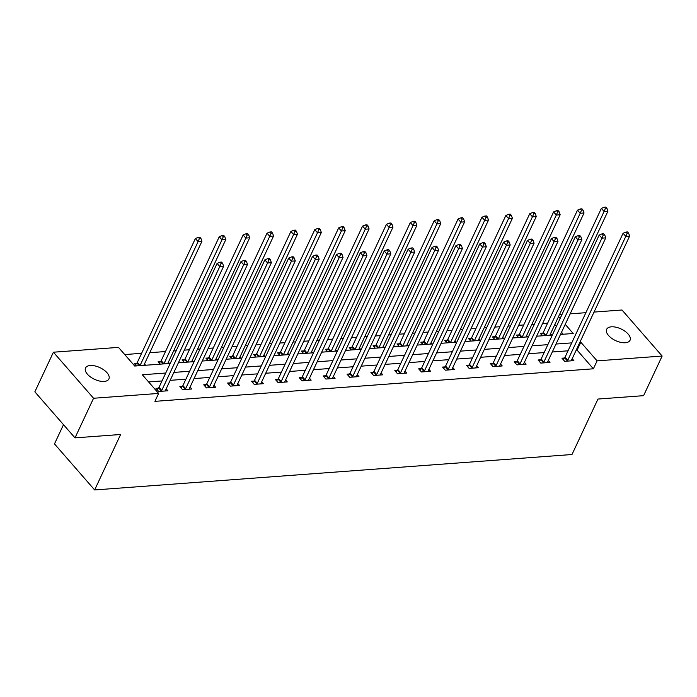 <?xml version="1.0" encoding="UTF-8"?>
<svg xmlns="http://www.w3.org/2000/svg" width="697" height="697" viewBox="0 0 697 697"><rect width="100%" height="100%" fill="white"/><g stroke="black" fill="none" stroke-linecap="round" stroke-linejoin="round"><path stroke-width="1.05" d="M625.287 342.75A12.912 6.43 -154.9 0 1 611.644 338.289A12.912 6.43 -154.9 0 1 606.651 329.306A12.912 6.43 -154.9 0 1 611.4 326.823A12.912 6.43 -154.9 0 1 625.043 331.284A12.912 6.43 -154.9 0 1 630.044 340.267A12.912 6.43 -154.9 0 1 625.287 342.75M104.158 381.433A12.912 6.43 -154.9 0 1 90.514 376.972A12.912 6.43 -154.9 0 1 85.522 367.99A12.912 6.43 -154.9 0 1 90.27 365.507A12.912 6.43 -154.9 0 1 103.914 369.968A12.912 6.43 -154.9 0 1 108.906 378.95A12.912 6.43 -154.9 0 1 104.158 381.433M63.497 424.682L54.488 443.911L94.644 489.947L571.993 454.514L597.974 399.05L643.592 395.661L662.15 356.045L597.085 360.872L580.81 342.21L579.887 342.279M94.644 489.947L120.625 434.484L75.006 437.873L34.85 391.827L53.408 352.212L118.473 347.385L134.748 366.047L170.234 363.416M547.607 323.173L542.554 323.547M534.407 324.157L531.872 324.34M523.726 324.95L518.673 325.325M510.526 325.926L507.991 326.118M499.845 326.719L494.792 327.093M486.645 327.703L484.11 327.886M475.964 328.496L470.911 328.871M462.756 329.472L460.229 329.664M452.083 330.265L447.021 330.639M438.875 331.249L436.348 331.432M428.193 332.042L423.14 332.417M414.994 333.018L412.458 333.21M404.312 333.811L399.259 334.185M391.113 334.795L388.577 334.978M380.431 335.588L375.378 335.963M367.232 336.564L364.697 336.756M356.55 337.357L351.497 337.731M343.342 338.341L340.816 338.524M332.669 339.134L327.607 339.509M319.461 340.11L316.935 340.302M308.78 340.903L303.726 341.277M295.58 341.887L293.045 342.07M284.899 342.68L279.845 343.055M271.699 343.656L269.164 343.848M261.018 344.449L255.965 344.823M247.818 345.424L245.283 345.616M237.137 346.226L232.084 346.601M223.937 347.202L221.402 347.394M213.256 347.995L208.203 348.369M200.048 348.97L197.521 349.162M189.366 349.763L184.313 350.147M176.167 350.748L173.631 350.94M165.485 351.541L149.75 352.708M141.604 353.309L124.737 354.564M559.464 314.643L562 314.46M570.146 313.85L585.881 312.683M594.036 312.082L621.994 309.999L662.15 356.045M563.237 334.238L561.521 332.269M556.406 326.405L554.812 324.584M136.412 365.925L134.26 363.468L136.743 363.276M145.595 365.245L144.479 363.965M160.293 364.148L158.149 361.691L160.624 361.508M169.476 363.468L168.36 362.187M184.174 362.379L182.03 359.922L184.505 359.73M193.357 361.699L192.241 360.419M208.054 360.602L205.911 358.145L208.386 357.962M217.246 359.922L216.131 358.641M231.944 358.833L229.792 356.376L232.275 356.184M241.127 358.153L240.012 356.873M255.825 357.056L253.673 354.599L256.156 354.416M265.008 356.376L263.893 355.095M279.706 355.287L277.563 352.83L280.037 352.638M288.889 354.607L287.774 353.327M303.587 353.51L301.444 351.053L303.918 350.87M312.77 352.83L311.655 351.549M327.468 351.741L325.325 349.284L327.799 349.092M336.66 351.061L335.545 349.781M351.358 349.964L349.206 347.507L351.689 347.324M360.541 349.284L359.425 348.003M375.239 348.195L373.087 345.738L375.57 345.546M384.422 347.515L383.306 346.235M399.12 346.418L396.976 343.961L399.451 343.778M408.303 345.738L407.187 344.457M423.001 344.649L420.857 342.192L423.332 342M432.184 343.969L431.068 342.689M446.882 342.88L444.738 340.415L447.213 340.232M456.073 342.192L454.958 340.911M470.763 341.103L468.619 338.646L471.102 338.454M479.954 340.424L478.839 339.143M494.652 339.334L492.5 336.869L494.983 336.686M503.835 338.646L502.72 337.365M518.533 337.557L516.39 335.1L518.864 334.908M527.716 336.878L526.601 335.597M542.414 335.788L540.271 333.323L542.745 333.14M551.597 335.1L550.482 333.819M165.738 373.026L142.345 374.759L158.628 393.422L154.917 401.35L593.374 368.8L577.099 350.129L576.175 350.199M568.029 350.809L552.294 351.976M544.148 352.577L528.413 353.745M520.258 354.355L504.523 355.522M496.377 356.123L480.642 357.291M472.496 357.901L456.762 359.068M448.615 359.669L432.881 360.837M424.734 361.447L409 362.614M400.845 363.215L385.11 364.383M376.964 364.993L361.229 366.16M353.083 366.761L337.348 367.929M329.202 368.539L313.467 369.706M305.321 370.307L289.586 371.475M281.431 372.076L265.696 373.252M257.55 373.853L241.815 375.021M233.669 375.622L217.934 376.798M209.788 377.399L194.054 378.567M185.907 379.168L170.173 380.344M162.026 380.945L148.609 381.939M158.446 388.168L155.971 388.351L158.681 391.461L167.864 390.782L166.182 388.848M182.326 386.391L179.852 386.574L182.562 389.684L191.745 389.004L190.063 387.079M206.207 384.622L203.733 384.805L206.443 387.915L215.634 387.236L213.953 385.302M230.097 382.845L227.614 383.028L230.332 386.138L239.515 385.458L237.834 383.533M253.978 381.076L251.495 381.259L254.213 384.369L263.396 383.69L261.715 381.756M277.859 379.299L275.385 379.482L278.094 382.592L287.277 381.912L285.596 379.987M301.74 377.53L299.266 377.713L301.975 380.823L311.158 380.144L309.477 378.21M325.621 375.753L323.147 375.936L325.856 379.046L335.048 378.366L333.366 376.441M349.511 373.984L347.028 374.167L349.746 377.277L358.929 376.598L357.247 374.664M373.392 372.207L370.909 372.39L373.627 375.509L382.81 374.82L381.128 372.895M397.273 370.438L394.798 370.621L397.508 373.731L406.691 373.052L405.009 371.118M421.154 368.661L418.679 368.844L421.389 371.963L430.572 371.274L428.89 369.349M445.034 366.892L442.56 367.075L445.27 370.185L454.461 369.506L452.771 367.572M468.924 365.115L466.441 365.298L469.151 368.417L478.342 367.728L476.661 365.803M492.805 363.346L490.322 363.529L493.04 366.639L502.223 365.96L500.542 364.026M516.686 361.569L514.203 361.752L516.921 364.871L526.104 364.183L524.423 362.257M540.567 359.8L538.093 359.983L540.802 363.093L549.985 362.414L548.304 360.48M564.448 358.023L561.974 358.206L564.683 361.325L573.875 360.637L572.185 358.711M75.006 437.873L93.564 398.257L53.408 352.212M593.374 368.8L597.085 360.872M158.628 393.422L93.564 398.257M571.74 342.88L556.006 344.048M547.859 344.658L532.125 345.825M523.97 346.426L508.235 347.594M500.089 348.204L484.354 349.371M476.208 349.972L460.473 351.14M452.327 351.75L436.592 352.917M428.446 353.518L412.711 354.686M404.556 355.296L388.821 356.463M380.675 357.064L364.94 358.232M356.794 358.842L341.06 360.009M332.913 360.61L317.179 361.778M309.032 362.388L293.298 363.555M285.151 364.156L269.408 365.324M261.262 365.934L245.527 367.101M237.381 367.702L221.646 368.87M213.5 369.48L197.765 370.647M189.619 371.248L173.884 372.416M560.501 334.438L573.213 333.497L565.232 324.349M560.118 318.485L558.524 316.656M178.38 362.806L194.114 361.638M202.269 361.037L218.004 359.87M226.15 359.26L241.885 358.092M250.031 357.491L265.766 356.324M273.912 355.714L289.647 354.546M297.793 353.945L313.528 352.778M321.674 352.168L337.409 351M345.564 350.399L361.299 349.232M369.445 348.622L385.18 347.454M393.326 346.853L409.061 345.686M417.207 345.076L432.942 343.909M441.088 343.307L456.823 342.14M464.977 341.53L480.712 340.363M488.858 339.761L504.593 338.594M512.739 337.984L528.474 336.817M536.62 336.215L552.355 335.048M577.099 350.129L580.81 342.21M161.155 391.278L161.355 391.034A2.021 1.159 138.9 0 0 161.748 390.442L219.799 266.515L223.624 266.237L165.572 390.154A2.021 1.159 138.9 0 0 165.407 390.738L165.389 390.965M157.156 389.71L158.646 387.924A2.021 1.159 138.9 0 0 159.029 387.332L217.081 263.405L219.799 266.515L221.097 263.44L222.622 263.327L221.541 262.081L220.008 262.194L221.097 263.44M220.008 262.194L217.081 263.405M223.624 266.237L222.622 263.327M143.826 365.376A2.021 1.159 -41.1 0 1 143.87 365.272L201.921 241.345L198.087 241.632L195.378 238.522L137.326 362.44A2.021 1.159 -41.1 0 1 136.943 363.041L135.453 364.827M199.394 238.548L200.919 238.435L199.839 237.198L198.305 237.311L199.394 238.548L198.087 241.632L140.045 365.55A2.021 1.159 -41.1 0 1 139.992 365.655M200.919 238.435L201.921 241.345M195.378 238.522L198.305 237.311M185.045 389.501L185.236 389.266A2.021 1.159 138.9 0 0 185.629 388.665L243.68 264.747L247.505 264.459L189.453 388.377A2.021 1.159 138.9 0 0 189.288 388.961L189.27 389.187M181.037 387.941L182.527 386.155A2.021 1.159 138.9 0 0 182.919 385.554L240.962 261.636L243.68 264.747L244.978 261.663L246.511 261.549L245.422 260.303L243.889 260.417L244.978 261.663M243.889 260.417L240.962 261.636M247.505 264.459L246.511 261.549M208.926 387.732L209.126 387.488A2.021 1.159 138.9 0 0 209.509 386.896L267.561 262.969L271.386 262.691L213.334 386.608A2.021 1.159 138.9 0 0 213.169 387.192L213.151 387.419M204.918 386.164L206.408 384.378A2.021 1.159 138.9 0 0 206.8 383.786L264.851 259.859L267.561 262.969L268.859 259.894L270.392 259.781L269.303 258.535L267.77 258.648L268.859 259.894M267.77 258.648L264.851 259.859M271.386 262.691L270.392 259.781M167.707 363.599A2.021 1.159 -41.1 0 1 167.75 363.494L225.802 239.576L221.977 239.855L219.259 236.745L161.207 360.671A2.021 1.159 -41.1 0 1 160.824 361.264L159.334 363.05M223.275 236.78L224.8 236.666L223.72 235.42L222.186 235.534L223.275 236.78L221.977 239.855L163.926 363.782A2.021 1.159 -41.1 0 1 163.873 363.886M224.8 236.666L225.802 239.576M219.259 236.745L222.186 235.534M191.588 361.83A2.021 1.159 -41.1 0 1 191.631 361.726L249.683 237.799L245.858 238.086L243.14 234.976L185.097 358.894A2.021 1.159 -41.1 0 1 184.705 359.495L183.215 361.281M247.156 235.002L248.69 234.889L247.601 233.652L246.067 233.765L247.156 235.002L245.858 238.086L187.807 362.004A2.021 1.159 -41.1 0 1 187.754 362.109M248.69 234.889L249.683 237.799M243.14 234.976L246.067 233.765M232.807 385.955L233.007 385.72A2.021 1.159 138.9 0 0 233.39 385.119L291.442 261.201L295.267 260.913L237.224 384.831A2.021 1.159 138.9 0 0 237.058 385.415L237.032 385.641M228.808 384.395L230.289 382.609A2.021 1.159 138.9 0 0 230.681 382.008L288.732 258.09L291.442 261.201L292.74 258.117L294.273 258.003L293.184 256.757L291.66 256.879L292.74 258.117M291.66 256.879L288.732 258.09M295.267 260.913L294.273 258.003M256.688 384.186L256.888 383.942A2.021 1.159 138.9 0 0 257.28 383.35L315.323 259.423L319.156 259.145L261.105 383.062A2.021 1.159 138.9 0 0 260.939 383.646L260.922 383.873M252.689 382.618L254.178 380.832A2.021 1.159 138.9 0 0 254.562 380.24L312.613 256.313L315.323 259.423L316.621 256.348L318.154 256.235L317.074 254.989L315.541 255.102L316.621 256.348M315.541 255.102L312.613 256.313M319.156 259.145L318.154 256.235M280.569 382.409L280.769 382.174A2.021 1.159 138.9 0 0 281.161 381.573L339.204 257.655L343.037 257.367L284.986 381.285A2.021 1.159 138.9 0 0 284.82 381.869L284.803 382.095M276.57 380.85L278.059 379.063A2.021 1.159 138.9 0 0 278.443 378.462L336.494 254.544L339.204 257.655L340.511 254.571L342.035 254.457L340.955 253.211L339.422 253.333L340.511 254.571M339.422 253.333L336.494 254.544M343.037 257.367L342.035 254.457M215.469 360.053A2.021 1.159 -41.1 0 1 215.521 359.948L273.564 236.03L269.739 236.309L267.029 233.199L208.978 357.125A2.021 1.159 -41.1 0 1 208.586 357.718L207.105 359.513M271.037 233.234L272.571 233.12L271.481 231.874L269.957 231.988L271.037 233.234L269.739 236.309L211.688 360.236A2.021 1.159 -41.1 0 1 211.635 360.34M272.571 233.12L273.564 236.03M267.029 233.199L269.957 231.988M239.35 358.284A2.021 1.159 -41.1 0 1 239.402 358.18L297.445 234.253L293.62 234.54L290.91 231.43L232.859 355.348A2.021 1.159 -41.1 0 1 232.476 355.949L230.986 357.735M294.918 231.456L296.452 231.343L295.362 230.106L293.838 230.219L294.918 231.456L293.62 234.54L235.569 358.458A2.021 1.159 -41.1 0 1 235.516 358.563M296.452 231.343L297.445 234.253M290.91 231.43L293.838 230.219M263.239 356.507A2.021 1.159 -41.1 0 1 263.283 356.402L321.334 232.484L317.501 232.763L314.791 229.653L256.74 353.579A2.021 1.159 -41.1 0 1 256.357 354.172L254.867 355.967M318.799 229.688L320.332 229.574L319.252 228.328L317.719 228.442L318.799 229.688L317.501 232.763L259.458 356.69A2.021 1.159 -41.1 0 1 259.397 356.794M320.332 229.574L321.334 232.484M314.791 229.653L317.719 228.442M304.458 380.64L304.65 380.396A2.021 1.159 138.9 0 0 305.042 379.804L363.093 255.877L366.918 255.599L308.867 379.517A2.021 1.159 138.9 0 0 308.701 380.1L308.684 380.327M300.451 379.072L301.94 377.286A2.021 1.159 138.9 0 0 302.332 376.694L360.375 252.767L363.093 255.877L364.392 252.802L365.925 252.689L364.836 251.443L363.303 251.556L364.392 252.802M363.303 251.556L360.375 252.767M366.918 255.599L365.925 252.689M287.12 354.738A2.021 1.159 -41.1 0 1 287.164 354.634L345.215 230.707L341.391 230.995L338.672 227.884L280.621 351.802A2.021 1.159 -41.1 0 1 280.238 352.403L278.748 354.189M342.689 227.91L344.213 227.797L343.133 226.56L341.6 226.673L342.689 227.91L341.391 230.995L283.339 354.912A2.021 1.159 -41.1 0 1 283.287 355.017M344.213 227.797L345.215 230.707M338.672 227.884L341.6 226.673M328.339 378.863L328.54 378.628A2.021 1.159 138.9 0 0 328.923 378.027L386.974 254.109L390.799 253.821L332.748 377.739A2.021 1.159 138.9 0 0 332.582 378.323L332.565 378.549M324.332 377.304L325.821 375.517A2.021 1.159 138.9 0 0 326.213 374.916L384.256 250.998L386.974 254.109L388.273 251.025L389.806 250.911L388.717 249.665L387.183 249.787L388.273 251.025M387.183 249.787L384.256 250.998M390.799 253.821L389.806 250.911M311.001 352.961A2.021 1.159 -41.1 0 1 311.045 352.856L369.096 228.938L365.272 229.217L362.553 226.107L304.511 350.033A2.021 1.159 -41.1 0 1 304.119 350.626L302.629 352.421M366.57 226.142L368.103 226.028L367.014 224.782L365.481 224.896L366.57 226.142L365.272 229.217L307.22 353.144A2.021 1.159 -41.1 0 1 307.168 353.248M368.103 226.028L369.096 228.938M362.553 226.107L365.481 224.896M352.22 377.094L352.421 376.85A2.021 1.159 138.9 0 0 352.804 376.258L410.855 252.331L414.68 252.053L356.637 375.971A2.021 1.159 138.9 0 0 356.472 376.554L356.446 376.781M348.221 375.526L349.702 373.74A2.021 1.159 138.9 0 0 350.094 373.148L408.146 249.221L410.855 252.331L412.154 249.256L413.687 249.143L412.598 247.897L411.073 248.01L412.154 249.256M411.073 248.01L408.146 249.221M414.68 252.053L413.687 249.143M334.882 351.192A2.021 1.159 -41.1 0 1 334.935 351.088L392.977 227.161L389.153 227.449L386.443 224.338L328.392 348.256A2.021 1.159 -41.1 0 1 327.999 348.857L326.51 350.643M390.451 224.364L391.984 224.251L390.895 223.014L389.37 223.127L390.451 224.364L389.153 227.449L331.101 351.366A2.021 1.159 -41.1 0 1 331.049 351.471M391.984 224.251L392.977 227.161M386.443 224.338L389.37 223.127M376.101 375.317L376.302 375.082A2.021 1.159 138.9 0 0 376.694 374.481L434.736 250.563L438.57 250.275L380.518 374.193A2.021 1.159 138.9 0 0 380.353 374.777L380.335 375.003M372.102 373.758L373.592 371.971A2.021 1.159 138.9 0 0 373.975 371.37L432.027 247.452L434.736 250.563L436.034 247.479L437.568 247.365L436.488 246.119L434.954 246.241L436.034 247.479M434.954 246.241L432.027 247.452M438.57 250.275L437.568 247.365M358.763 349.415A2.021 1.159 -41.1 0 1 358.816 349.31L416.858 225.392L413.033 225.671L410.324 222.561L352.273 346.487A2.021 1.159 -41.1 0 1 351.889 347.08L350.399 348.875M414.332 222.596L415.865 222.482L414.776 221.237L413.251 221.35L414.332 222.596L413.033 225.671L354.982 349.598A2.021 1.159 -41.1 0 1 354.93 349.702M415.865 222.482L416.858 225.392M410.324 222.561L413.251 221.35M399.982 373.548L400.183 373.304A2.021 1.159 138.9 0 0 400.575 372.712L458.617 248.785L462.451 248.507L404.399 372.425A2.021 1.159 138.9 0 0 404.234 373.008L404.216 373.235M395.983 371.98L397.473 370.194A2.021 1.159 138.9 0 0 397.856 369.602L455.908 245.675L458.617 248.785L459.924 245.71L461.449 245.597L460.368 244.351L458.835 244.464L459.924 245.71M458.835 244.464L455.908 245.675M462.451 248.507L461.449 245.597M382.653 347.646A2.021 1.159 -41.1 0 1 382.697 347.542L440.748 223.615L436.914 223.903L434.205 220.792L376.153 344.71A2.021 1.159 -41.1 0 1 375.77 345.311L374.28 347.097M438.213 220.818L439.746 220.705L438.666 219.468L437.132 219.581L438.213 220.818L436.914 223.903L378.872 347.82A2.021 1.159 -41.1 0 1 378.811 347.925M439.746 220.705L440.748 223.615M434.205 220.792L437.132 219.581M423.872 371.771L424.064 371.536A2.021 1.159 138.9 0 0 424.456 370.935L482.507 247.017L486.332 246.729L428.28 370.647A2.021 1.159 138.9 0 0 428.115 371.231L428.097 371.457M419.864 370.212L421.354 368.425A2.021 1.159 138.9 0 0 421.746 367.824L479.789 243.906L482.507 247.017L483.805 243.933L485.33 243.819L484.249 242.573L482.716 242.695L483.805 243.933M482.716 242.695L479.789 243.906M486.332 246.729L485.33 243.819M406.534 345.869A2.021 1.159 -41.1 0 1 406.578 345.764L464.629 221.846L460.804 222.125L458.086 219.015L400.034 342.941A2.021 1.159 -41.1 0 1 399.651 343.534L398.161 345.329M462.102 219.05L463.627 218.936L462.547 217.691L461.013 217.804L462.102 219.05L460.804 222.125L402.753 346.052A2.021 1.159 -41.1 0 1 402.7 346.156M463.627 218.936L464.629 221.846M458.086 219.015L461.013 217.804M447.753 370.002L447.953 369.758A2.021 1.159 138.9 0 0 448.337 369.166L506.388 245.239L510.213 244.961L452.161 368.879A2.021 1.159 138.9 0 0 451.996 369.462L451.978 369.689M443.745 368.434L445.235 366.648A2.021 1.159 138.9 0 0 445.627 366.056L503.67 242.129L506.388 245.239L507.686 242.164L509.219 242.051L508.13 240.805L506.597 240.918L507.686 242.164M506.597 240.918L503.67 242.129M510.213 244.961L509.219 242.051M430.415 344.1A2.021 1.159 -41.1 0 1 430.458 343.996L488.51 220.069L484.685 220.357L481.967 217.246L423.924 341.164A2.021 1.159 -41.1 0 1 423.532 341.765L422.042 343.551M485.983 217.272L487.517 217.159L486.428 215.922L484.894 216.035L485.983 217.272L484.685 220.357L426.634 344.274A2.021 1.159 -41.1 0 1 426.581 344.388M487.517 217.159L488.51 220.069M481.967 217.246L484.894 216.035M471.634 368.225L471.834 367.99A2.021 1.159 138.9 0 0 472.217 367.389L530.269 243.471L534.094 243.183L476.051 367.101A2.021 1.159 138.9 0 0 475.877 367.685L475.859 367.911M467.635 366.666L469.116 364.88A2.021 1.159 138.9 0 0 469.508 364.278L527.559 240.36L530.269 243.471L531.567 240.387L533.1 240.273L532.011 239.027L530.487 239.149L531.567 240.387M530.487 239.149L527.559 240.36M534.094 243.183L533.1 240.273M454.296 342.323A2.021 1.159 -41.1 0 1 454.339 342.218L512.391 218.3L508.566 218.579L505.856 215.469L447.805 339.395A2.021 1.159 -41.1 0 1 447.413 339.997L445.923 341.783M509.864 215.504L511.398 215.39L510.309 214.145L508.775 214.258L509.864 215.504L508.566 218.579L450.515 342.506A2.021 1.159 -41.1 0 1 450.462 342.61M511.398 215.39L512.391 218.3M505.856 215.469L508.775 214.258M495.515 366.456L495.715 366.213A2.021 1.159 138.9 0 0 496.098 365.62L554.15 241.693L557.975 241.415L499.932 365.333A2.021 1.159 138.9 0 0 499.766 365.916L499.749 366.143M491.516 364.888L493.006 363.102A2.021 1.159 138.9 0 0 493.389 362.51L551.44 238.583L554.15 241.693L555.448 238.618L556.981 238.505L555.892 237.259L554.368 237.372L555.448 238.618M554.368 237.372L551.44 238.583M557.975 241.415L556.981 238.505M478.177 340.554A2.021 1.159 -41.1 0 1 478.229 340.45L536.272 216.523L532.447 216.811L529.737 213.7L471.686 337.618A2.021 1.159 -41.1 0 1 471.294 338.219L469.813 340.005M533.745 213.726L535.279 213.613L534.19 212.376L532.665 212.489L533.745 213.726L532.447 216.811L474.396 340.728A2.021 1.159 -41.1 0 1 474.343 340.842M535.279 213.613L536.272 216.523M529.737 213.7L532.665 212.489M519.396 364.679L519.596 364.444A2.021 1.159 138.9 0 0 519.988 363.843L578.031 239.925L581.864 239.637L523.813 363.564A2.021 1.159 138.9 0 0 523.647 364.139L523.63 364.365M515.397 363.12L516.886 361.334A2.021 1.159 138.9 0 0 517.27 360.732L575.321 236.814L578.031 239.925L579.338 236.841L580.862 236.727L579.782 235.49L578.249 235.603L579.338 236.841M578.249 235.603L575.321 236.814M581.864 239.637L580.862 236.727M502.058 338.777A2.021 1.159 -41.1 0 1 502.11 338.672L560.161 214.754L556.328 215.033L553.618 211.923L495.567 335.849A2.021 1.159 -41.1 0 1 495.184 336.451L493.694 338.237M557.626 211.958L559.16 211.844L558.079 210.599L556.546 210.712L557.626 211.958L556.328 215.033L498.285 338.96A2.021 1.159 -41.1 0 1 498.224 339.064M559.16 211.844L560.161 214.754M553.618 211.923L556.546 210.712M543.277 362.91L543.477 362.667A2.021 1.159 138.9 0 0 543.869 362.074L601.92 238.147L605.745 237.869L547.694 361.787A2.021 1.159 138.9 0 0 547.528 362.37L547.511 362.597M539.278 361.342L540.767 359.556A2.021 1.159 138.9 0 0 541.151 358.964L599.202 235.037L601.92 238.147L603.219 235.072L604.743 234.959L603.663 233.713L602.13 233.826L603.219 235.072M602.13 233.826L599.202 235.037M605.745 237.869L604.743 234.959M525.947 337.008A2.021 1.159 -41.1 0 1 525.991 336.904L584.042 212.977L580.209 213.265L577.499 210.154L519.448 334.072A2.021 1.159 -41.1 0 1 519.065 334.673L517.575 336.459M581.516 210.18L583.041 210.067L581.96 208.83L580.427 208.943L581.516 210.18L580.209 213.265L522.166 337.182A2.021 1.159 -41.1 0 1 522.114 337.296M583.041 210.067L584.042 212.977M577.499 210.154L580.427 208.943M567.166 361.133L567.367 360.898A2.021 1.159 138.9 0 0 567.75 360.297L625.801 236.379L629.626 236.091L571.575 360.018A2.021 1.159 138.9 0 0 571.409 360.593L571.392 360.819M563.159 359.574L564.648 357.788A2.021 1.159 138.9 0 0 565.04 357.186L623.083 233.268L625.801 236.379L627.1 233.295L628.633 233.181L627.544 231.944L626.011 232.057L627.1 233.295M626.011 232.057L623.083 233.268M629.626 236.091L628.633 233.181M549.828 335.231A2.021 1.159 -41.1 0 1 549.872 335.126L607.923 211.208L604.099 211.487L601.38 208.377L543.338 332.303A2.021 1.159 -41.1 0 1 542.946 332.905L541.456 334.691M605.397 208.412L606.93 208.298L605.841 207.053L604.308 207.166L605.397 208.412L604.099 211.487L546.047 335.414A2.021 1.159 -41.1 0 1 545.995 335.518M606.93 208.298L607.923 211.208M601.38 208.377L604.308 207.166M161.355 391.034L158.646 387.924M161.748 390.442L159.029 387.332M137.326 362.44L140.045 365.55M136.943 363.041L139.269 365.716M185.236 389.266L182.527 386.155M185.629 388.665L182.919 385.554M209.126 387.488L206.408 384.378M209.509 386.896L206.8 383.786M161.207 360.671L163.926 363.782M160.824 361.264L163.15 363.939M185.097 358.894L187.807 362.004M184.705 359.495L187.04 362.17M233.007 385.72L230.289 382.609M233.39 385.119L230.681 382.008M256.888 383.942L254.178 380.832M257.28 383.35L254.562 380.24M280.769 382.174L278.059 379.063M281.161 381.573L278.443 378.462M208.978 357.125L211.688 360.236M208.586 357.718L210.921 360.393M232.859 355.348L235.569 358.458M232.476 355.949L234.802 358.624M256.74 353.579L259.458 356.69M256.357 354.172L258.683 356.847M304.65 380.396L301.94 377.286M305.042 379.804L302.332 376.694M280.621 351.802L283.339 354.912M280.238 352.403L282.564 355.078M328.54 378.628L325.821 375.517M328.923 378.027L326.213 374.916M304.511 350.033L307.22 353.144M304.119 350.626L306.453 353.301M352.421 376.85L349.702 373.74M352.804 376.258L350.094 373.148M328.392 348.256L331.101 351.366M327.999 348.857L330.334 351.532M376.302 375.082L373.592 371.971M376.694 374.481L373.975 371.37M352.273 346.487L354.982 349.598M351.889 347.08L354.215 349.755M400.183 373.304L397.473 370.194M400.575 372.712L397.856 369.602M376.153 344.71L378.872 347.82M375.77 345.311L378.096 347.986M424.064 371.536L421.354 368.425M424.456 370.935L421.746 367.824M400.034 342.941L402.753 346.052M399.651 343.534L401.977 346.209M447.953 369.758L445.235 366.648M448.337 369.166L445.627 366.056M423.924 341.164L426.634 344.274M423.532 341.765L425.858 344.44M471.834 367.99L469.116 364.88M472.217 367.389L469.508 364.278M447.805 339.395L450.515 342.506M447.413 339.997L449.748 342.663M495.715 366.213L493.006 363.102M496.098 365.62L493.389 362.51M471.686 337.618L474.396 340.728M471.294 338.219L473.629 340.894M519.596 364.444L516.886 361.334M519.988 363.843L517.27 360.732M495.567 335.849L498.285 338.96M495.184 336.451L497.51 339.117M543.477 362.667L540.767 359.556M543.869 362.074L541.151 358.964M519.448 334.072L522.166 337.182M519.065 334.673L521.391 337.348M567.367 360.898L564.648 357.788M567.75 360.297L565.04 357.186M543.338 332.303L546.047 335.414M542.946 332.905L545.272 335.571"/></g></svg>
